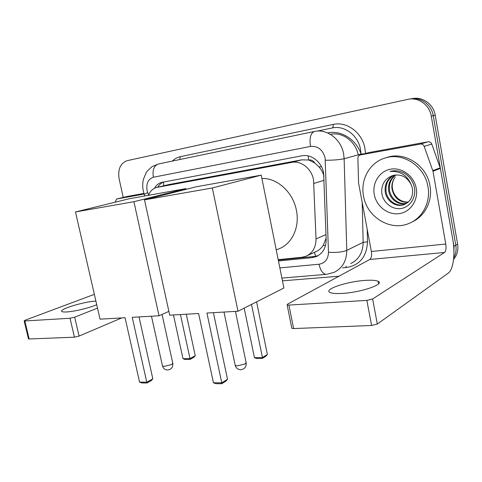 <?xml version="1.0" encoding="UTF-8"?>
<svg xmlns="http://www.w3.org/2000/svg" width="482" height="482" viewBox="0 0 482 482"><rect width="100%" height="100%" fill="white"/><g stroke="black" fill="none" stroke-linecap="round" stroke-linejoin="round"><path stroke-width="0.72" d="M278.198 259.665L301.883 257.268L305.937 256.273C312.595 253.195 315.957 247.411 316.017 238.915L313.535 179.786C311.607 168.688 301.027 160.392 291.688 162.398L156.536 187.48C152.836 188.576 150.149 191.191 148.462 195.324M323.994 176.213C323.042 172.683 321.349 169.55 318.909 166.814L314.879 163.061C313.276 160.657 311.209 159.62 308.673 159.952L308.094 155.891M308.673 159.952L314.879 163.061M330.495 134.345L330.495 134.345C342.274 131.622 355.583 141.28 358.21 154.855M307.275 255.653L315.632 251.791C318.626 250.562 321.126 248.453 323.145 245.458L326.127 238.198M308.366 160.012L301.865 159.825L168.881 184.552L157.156 187.335M278.463 260.985L312.065 257.629L316.222 256.599C322.777 253.532 326.091 247.844 326.169 239.542L323.603 172.911C321.711 161.94 311.203 153.782 301.889 155.819L161.615 182.419C158.578 183.274 156.186 185.233 154.445 188.293M123.235 197.433L119.132 178.918C117.686 169.333 120.361 163.247 127.152 160.669L407.784 99.37C418.153 96.828 429.528 104.787 431.257 116.078L453.984 246.374L453.936 253.598M338.96 276.216L282.452 280.849M411.965 98.702C422.25 96.189 433.505 104.052 435.21 115.21L457.599 244.037L455.803 245.199C456.55 249.803 455.858 254.038 453.725 257.912C455.858 254.038 456.55 249.803 455.803 245.199L433.24 115.638L455.803 245.199L453.984 246.374M409.887 99.033C420.214 96.502 431.529 104.419 433.24 115.638C431.529 104.419 420.214 96.502 409.887 99.033M157.698 187.203C159.247 184.648 161.289 182.901 163.826 181.967M318.186 255.617L314.607 256.43L278.289 260.087M457.599 244.037C458.503 249.959 457.159 255.105 453.574 259.473M363.53 196.078C360.247 179.858 369.543 162.645 384.835 158.09C402.591 151.854 424.817 166.109 427.932 186.642C430.872 202.169 422.485 218.051 409.176 223.341C390.444 231.703 366.844 217.045 363.53 196.078M385.401 157.921L387.076 157.415C404.76 151.203 426.877 165.368 429.968 185.781C432.806 200.855 424.925 216.334 412.14 221.913M416.237 188.36C418.484 200.512 410.17 212.369 398.927 213.683C387.721 215.171 376.352 206.194 374.267 194.505C372.02 182.847 379.599 170.947 390.836 169.146C402.042 167.164 414.159 176.183 416.237 188.36M381.774 192.842C382.822 202.494 392.005 209.839 400.849 208.543C409.724 207.362 416.074 197.975 414.52 188.311C413.405 182.033 410.212 177.123 404.934 173.568C400.102 170.785 395.144 170.08 390.058 171.453C400.138 170.869 407.139 175.177 411.062 184.383C406.76 176.563 400.602 173.641 392.577 175.599L391.498 176.02C384.522 179.244 381.28 184.853 381.774 192.842M394.168 175.159C388.112 178.695 385.413 184.118 386.058 191.432C387.251 200.783 397.072 207.507 405.187 204.145L405.344 204.079M393.728 175.261C387.389 178.732 384.546 184.232 385.19 191.77C386.383 201.145 396.222 207.881 404.35 204.513C410.778 201.5 413.454 196.06 412.381 188.197L411.062 184.383M395.945 174.906C390.998 178.617 388.847 183.684 389.492 190.095C390.613 198.686 399.132 205.248 406.922 203.163M395.493 174.948C390.281 178.629 387.992 183.787 388.637 190.426C389.781 199.223 398.638 205.832 406.537 203.416M408.362 202.012C404.217 202.283 400.59 200.934 397.469 197.957C394.836 195.499 393.173 192.487 392.487 188.926C391.752 184.455 392.679 180.473 395.264 176.966C392.505 180.617 391.426 184.66 392.023 189.107C394.192 198.078 399.524 202.488 408.013 202.32M392.438 175.647L391.498 176.02M342.618 293.387C361.373 292.351 385.245 284.043 378.111 281.301C375.773 280.247 371.279 279.958 364.621 280.446C346.474 281.633 323.289 289.483 329.953 292.46C332.05 293.472 336.273 293.779 342.618 293.387M360.385 154.915L368.941 152.547L360.385 154.915L420.346 144.064L428.01 141.816C429.781 141.636 431.041 142.389 431.782 144.076L440.379 168.405L452.809 239.638C455.406 253.918 453.357 269.727 448.2 273.173L377.328 324.055L371.604 325.489L366.862 300.388L372.622 298.979L444.555 252.472C445.946 251.104 446.35 248.29 445.76 244.031L432.981 171.249L424.184 146.377C423.425 144.648 422.148 143.877 420.346 144.064M368.941 152.547L428.01 141.816M360.078 154.987C358.674 155.511 357.945 156.59 357.897 158.223L358.566 183.003L371.351 251.483C371.917 255.496 371.393 258.159 369.772 259.473L287.531 304.172L287.133 304.925L288.917 305.082L293.622 328.561L371.604 325.489M293.622 328.561L291.833 328.332L291.743 327.868M288.917 305.082L366.862 300.388M261.907 178.491C277.096 177.738 293.146 192.282 296.412 210.387C299.949 227.281 291.857 244.217 278.729 248.899L276.252 249.941M198.608 313.511L213.436 382.762L221.774 382.835L206.917 313.035L238.006 311.252L212.339 187.986L144.51 199.861L169.706 315.168L198.608 313.511M213.436 382.762L215.791 383.666L221.744 383.72L221.774 382.835L227.51 379.268L213.393 312.667M144.51 199.861L196.126 186.799L261.238 175.147L283.892 288.019L238.006 311.252M261.238 175.147L212.339 187.986M221.744 383.72L225.769 381.214L227.51 379.268M256.581 301.846L267.377 354.481L265.775 356.282L262.322 358.433L256.599 358.512L254.442 357.656L244.175 308.131M251.514 304.413L262.455 357.542L267.377 354.481M254.442 357.656L262.455 357.542L262.322 358.433M125.061 317.728L139.563 382.112L146.775 382.172L132.237 317.319L159.024 315.782L133.912 201.717L75.481 211.947L100.033 319.162L125.061 317.728M139.563 382.112L141.798 382.955L146.95 383.003L146.775 382.172L152.836 378.864L139.021 316.927M168.875 311.366L159.024 315.782M75.481 211.947L129.098 198.789L185.883 188.631L133.912 201.717M186.04 189.354L185.883 188.631M146.95 383.003L151.203 380.672L152.836 378.864M186.287 314.216L195.246 355.71L193.734 357.391L190.047 359.409L185.046 359.476L182.985 358.68L173.454 314.951M180.443 314.553L189.992 358.578L195.246 355.71M182.985 358.68L189.992 358.578L190.047 359.409M95.894 301.081L95.026 301.136C82.868 301.859 57.732 309.727 62.045 311.601C62.781 311.993 64.401 312.107 66.908 311.944C74.638 311.499 90.044 307.745 96.719 304.702M127.356 196.445L116.584 199.042L144.16 194.047M127.513 196.403L143.955 193.421M121.717 317.921L79.072 336.087L74.445 337.183L70.029 318.253L74.668 317.168L97.503 308.125M94.352 294.345L25.233 320.187L24.154 320.922L24.829 320.976L29.155 338.967L74.445 337.183M29.155 338.967L28.432 338.719M24.829 320.976L70.029 318.253M116.584 199.042L115.216 202.199M324.133 180.25L313.951 183.413M315.589 256.297L314.445 252.339M323.145 245.458L325.525 245.489M318.909 166.814L321.524 166.79M163.838 185.745L163.434 182.118M301.865 159.825L291.688 162.398M326.001 234.583L316.017 238.915M168.881 184.552L157.361 187.293M279.855 267.902L319.012 264.232C325.067 263.16 328.224 259.177 328.477 252.279L325.091 157.819C322.741 149.637 317.867 145.841 310.462 146.438L153.354 177.249C148.155 179.015 146.064 183.455 147.082 190.571L148.564 195.083M144.383 194.68L143.353 191.161C142.473 187.094 142.509 183.076 143.479 179.099L146.209 172.646C146.329 172.032 148.287 170.019 152.089 166.603L158.445 163.982L314.421 131.49C326.935 128.507 341.148 139.196 343.618 153.915L344.136 158.723L361.012 154.083L360.53 149.462C358.192 135.315 344.419 125.073 332.2 127.977L317.192 131.104M314.421 131.49C310.607 133.086 309.293 138.069 310.462 146.438M144.847 195.975L144.269 194.36L147.655 192.553M172.303 161.096C174.629 158.813 177.316 157.337 180.364 156.674L333.086 124.452C333.363 126.429 333.074 127.603 332.2 127.977M333.086 124.452C346.793 121.145 362.325 132.628 364.94 148.528L365.47 153.493M367.212 229.33L367.501 241.88C366.706 256.755 359.692 265.299 346.456 267.516L342.612 267.859M431.257 116.078L435.21 115.21M325.362 160.235C333.333 160.253 339.593 159.747 344.136 158.723L346.775 250.387L363.145 242.319L362.181 202.38M328.477 252.279C336.267 252.749 342.365 252.122 346.775 250.387C346.636 260.937 342.413 268.257 334.098 272.354L326.742 274.312M350.685 263.588C358.813 259.575 362.964 252.49 363.145 242.319L367.501 241.88M361.03 154.722L361.012 154.083L364.615 153.734M345.974 266.076L346.456 267.516M180.364 156.674L179.762 159.542M319.012 264.232C320.464 270.504 322.82 273.878 326.085 274.36L281.898 278.096M158.445 163.982C153.993 165.603 152.3 170.025 153.354 177.249M314.607 256.43L312.065 257.629M361.006 153.77C355.921 139.141 340.858 129.947 327.718 132.924L327.67 132.936M369.772 259.473L444.555 252.472M371.351 251.483L445.76 244.031M440.379 168.405L432.981 171.249M372.622 298.979L377.328 324.055M432.818 170.646L440.229 167.814M431.782 144.076L424.184 146.377M235.077 364.784L235.21 365.434L237.439 365.862L245.326 363.874L246.079 362.416L235.439 311.402M162.392 365.555L162.5 366.049L164.223 366.374L171.694 364.519L172.743 363.079L162.054 314.421M74.668 317.168L79.072 336.087M317.656 255.918L316.222 256.599M162.271 182.262L161.615 182.419M404.35 204.513L405.187 204.145M378.575 283.79L378.111 281.301M287.133 304.925L291.833 328.332M223.985 312.059L235.21 365.434C236.06 368.013 237.795 369.447 240.404 369.742C244.38 369.405 246.32 367.182 246.218 363.067M151.475 316.216L162.5 366.049C163.271 368.405 164.868 369.718 167.284 369.989C171.128 369.652 172.984 367.513 172.851 363.579M24.154 320.922L28.474 338.882M116.542 199.048L127.399 196.433"/></g></svg>
